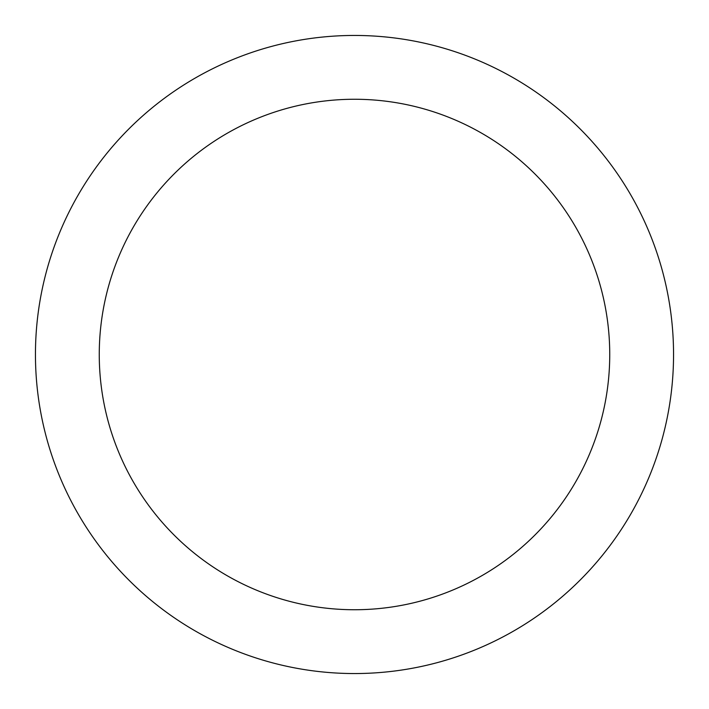 <?xml version="1.0" encoding="UTF-8"?>
<svg xmlns="http://www.w3.org/2000/svg" width="709" height="709" viewBox="0 0 709 709"><rect width="100%" height="100%" fill="white"/><g stroke="black" fill="none" stroke-linecap="round" stroke-linejoin="round"><path stroke-width="1.06" d="M354.5 35.45A319.05 319.05 0 0 1 673.55 354.5A319.05 319.05 0 0 1 354.5 673.55A319.05 319.05 0 0 1 35.45 354.5A319.05 319.05 0 0 1 354.5 35.45M354.5 609.74A255.24 255.24 0 0 1 99.26 354.5A255.24 255.24 0 0 1 354.5 99.26A255.24 255.24 0 0 1 609.74 354.5A255.24 255.24 0 0 1 354.5 609.74"/></g></svg>
